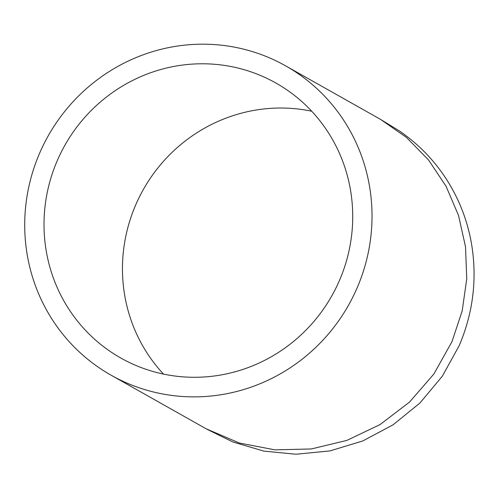 <?xml version="1.0" encoding="UTF-8"?>
<svg xmlns="http://www.w3.org/2000/svg" width="499" height="499" viewBox="0 0 499 499"><rect width="100%" height="100%" fill="white"/><g stroke="black" fill="none" stroke-linecap="round" stroke-linejoin="round"><path stroke-width="0.75" d="M39.671 153.056A177.588 172.386 -60.6 0 0 111.134 375.217A177.588 172.386 -60.6 0 0 357.066 288.01A177.588 172.386 -60.6 0 0 285.603 65.843A177.588 172.386 -60.6 0 0 39.671 153.056M57.304 160.553A157.859 153.237 119.4 0 1 275.91 83.034A157.859 153.237 119.4 0 1 339.432 280.513A157.859 153.237 119.4 0 1 120.827 358.033A157.859 153.237 119.4 0 1 57.304 160.553M163.479 374.082A157.859 153.237 119.4 0 1 135.753 204.796A157.859 153.237 119.4 0 1 311.707 111.227M206.174 428.803L239.364 443.031L274.924 449.855L311.295 448.957L346.88 440.399L380.107 424.537L409.536 402.088L433.862 374.013L452.032 341.559L462.199 310.815L466.752 278.847L465.505 246.718L458.537 215.499L446.05 186.239L428.485 159.905L406.411 137.375L380.562 119.404M206.998 429.265L232.727 441.927L263.834 451.102L295.926 454.233L329.914 450.921L362.729 440.985L393.112 424.786L419.952 402.992L442.307 376.227L459.186 345.67C473.108 312.948 477.256 279.222 471.63 244.485C467.906 222.517 460.321 202.076 448.869 183.17C436.251 162.406 419.778 144.997 399.45 130.956L380.494 119.367M111.134 375.217L206.099 428.772M285.603 65.843L380.562 119.398"/></g></svg>
